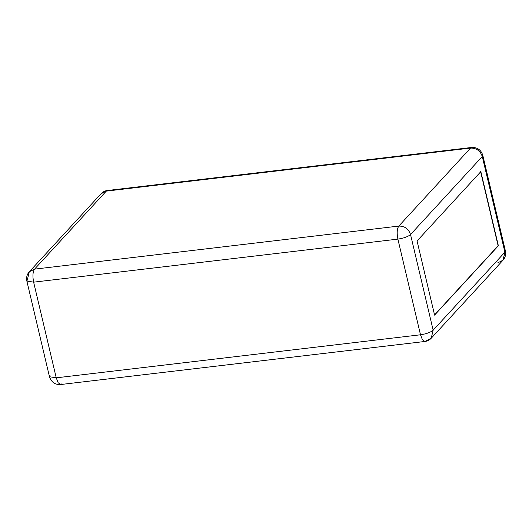 <?xml version="1.0" encoding="UTF-8"?>
<svg xmlns="http://www.w3.org/2000/svg" width="532" height="532" viewBox="0 0 532 532"><rect width="100%" height="100%" fill="white"/><g stroke="black" fill="none" stroke-linecap="round" stroke-linejoin="round"><path stroke-width="0.8" d="M504.901 252.188L482.285 156.514L482.783 155.278L482.285 156.514C480.316 150.822 476.413 148.002 470.561 148.069L471.618 147.47L470.561 148.069C476.413 148.002 480.316 150.822 482.285 156.514L410.531 234.526C408.569 228.827 404.659 226.014 398.807 226.08L470.561 148.069L106.307 191.121L107.371 190.516L106.307 191.121L470.561 148.069L398.807 226.08C404.659 226.014 408.569 228.827 410.531 234.526C408.011 236.693 403.788 238.216 397.883 239.114C396.719 233.122 397.032 228.78 398.807 226.08L34.56 269.132L106.307 191.121L101.033 193.754L106.307 191.121L34.56 269.132L398.807 226.08C397.032 228.78 396.719 233.122 397.883 239.114C403.788 238.216 408.011 236.693 410.531 234.526L433.148 330.199C430.621 332.36 426.405 333.89 420.499 334.781L397.883 239.114L33.629 282.166C32.472 276.175 32.778 271.825 34.56 269.132C32.778 271.825 32.472 276.175 33.629 282.166L397.883 239.114L420.499 334.781C426.405 333.89 430.621 332.36 433.148 330.199L431.219 338.246L433.148 330.199L504.901 252.188L502.973 260.234L505.4 250.951L504.901 252.188L433.148 330.199L410.531 234.526L482.285 156.514L504.901 252.188M424.888 341.484L422.395 339.675L420.499 334.781L56.246 377.833L33.629 282.166L26.859 281.049L33.629 282.166L56.246 377.833L420.499 334.781L422.395 339.675L424.888 341.484L431.219 338.246C429.49 340.081 427.376 341.165 424.888 341.484L60.635 384.53L58.141 382.727L56.246 377.833L49.469 376.723L56.246 377.833L58.141 382.727L60.635 384.53L61.692 383.931M497.699 262.868L502.973 260.234L431.219 338.246M29.287 271.766L34.56 269.132L29.287 271.766L27.358 279.812L26.859 281.049L26.6 279.307C26.474 276.434 27.365 273.92 29.287 271.766L101.033 193.754C103.035 191.786 105.143 190.709 107.371 190.516L471.618 147.47C477.317 147.258 481.041 149.864 482.783 155.278L505.4 250.951C506.125 254.449 505.314 257.541 502.973 260.234M49.975 375.486L49.469 376.723L26.859 281.049M498.371 245.757L480.842 171.617L417.061 240.956L434.591 315.097L498.371 245.757L434.351 315.13L498.132 245.784L480.602 171.643L498.371 245.757L434.591 315.097L417.061 240.956L480.842 171.617L498.371 245.757M60.635 384.53C55.122 384.842 51.404 382.235 49.469 376.723"/></g></svg>
